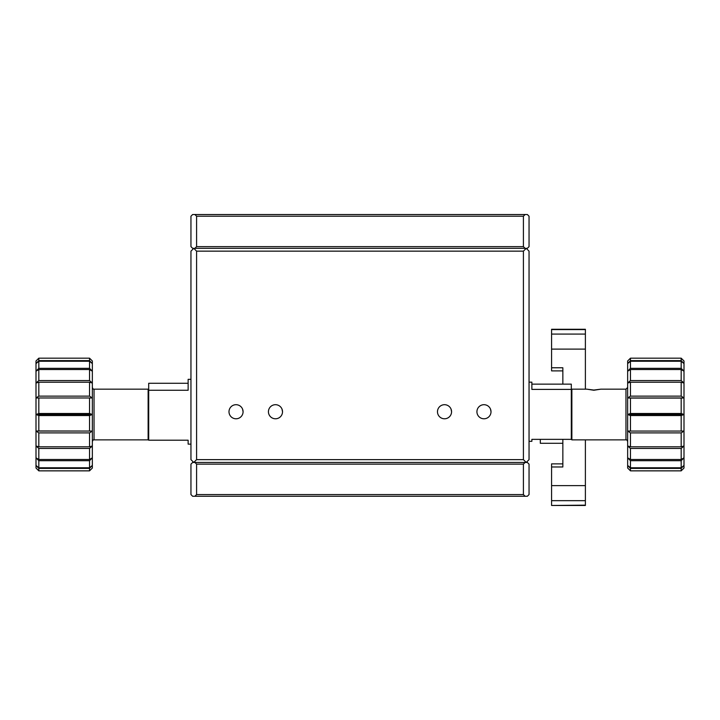 <?xml version="1.0" encoding="UTF-8"?>
<svg xmlns="http://www.w3.org/2000/svg" width="720" height="720" viewBox="0 0 720 720"><rect width="100%" height="100%" fill="white"/><g stroke="black" fill="none" stroke-linecap="round" stroke-linejoin="round"><path stroke-width="1.08" d="M196.587 251.145L523.413 251.145L523.413 459.639L196.587 459.639L196.587 251.145L193.77 248.328L190.953 251.145L190.953 459.639L193.77 462.456L196.587 459.639M243.081 411.741A7.047 7.047 0 0 0 232.515 405.639A7.047 7.047 0 0 0 232.515 417.843A7.047 7.047 0 0 0 243.081 411.741L242.541 409.041M282.519 411.741A7.047 7.047 0 0 0 271.953 405.639A7.047 7.047 0 0 0 271.953 417.843A7.047 7.047 0 0 0 282.519 411.741L281.979 409.041M451.566 411.741A7.047 7.047 0 0 0 441 405.639A7.047 7.047 0 0 0 441 417.843A7.047 7.047 0 0 0 451.566 411.741L451.026 409.041M491.013 411.741A7.047 7.047 0 0 0 480.447 405.639A7.047 7.047 0 0 0 480.447 417.843A7.047 7.047 0 0 0 491.013 411.741L490.473 409.041M523.413 459.639L526.23 462.456L529.047 459.639L529.047 251.145L526.23 248.328L523.413 251.145M585.387 439.875L585.387 505.476L551.583 505.476L585.387 505.161M585.387 349.119L585.387 329.274L551.583 329.274L551.583 349.119L585.387 349.119L585.387 389.16M585.387 485.622L551.583 485.622L551.583 505.161M551.583 485.622L551.583 463.869L562.851 463.869M551.583 466.974L562.851 466.974L562.851 439.353M540.315 439.353L540.315 443.295L562.851 443.295M562.851 384.129L562.851 367.767L551.583 367.767L551.583 349.119M562.851 370.881L551.583 370.881L551.583 367.767M190.953 379.341L188.136 379.341L188.136 390.258L148.698 390.258L148.698 440.208L188.136 440.208L188.136 444.141L190.953 444.141M148.698 390.258L148.698 383.274L188.136 383.274M529.047 441.324L531.864 441.324L531.864 439.353L571.302 439.353L571.302 389.403L531.864 389.403L531.864 382.158L529.047 382.158M531.864 384.129L571.302 384.129L571.302 389.403M196.587 246.636L194.904 248.328L192.645 248.328L190.953 246.636L190.953 216.216L192.645 214.524L527.355 214.524L529.047 216.216L529.047 246.636L527.355 248.328L525.096 248.328L523.413 246.636L196.587 246.636L196.587 216.216L523.413 216.216L525.096 214.524M194.904 214.524L196.587 216.216M523.413 216.216L523.413 246.636M525.096 248.328L194.904 248.328M525.096 462.456L527.355 462.456L529.047 464.139L529.047 494.568L527.355 496.26L192.645 496.26L190.953 494.568L190.953 464.139L192.645 462.456L194.904 462.456L196.587 464.139L523.413 464.139L525.096 462.456L194.904 462.456M398.826 496.26L382.185 496.26M523.413 464.139L523.413 494.568L196.587 494.568L196.587 464.139M525.096 496.26L523.413 494.568M196.587 494.568L194.904 496.26M38.817 380.574L89.532 380.574L92.349 383.049L92.349 371.205L89.532 369.54L38.817 369.54L36 371.205L36 383.049L38.817 380.574L38.817 369.54M89.532 380.574L89.532 369.54M38.817 368.334L89.532 368.334L89.532 361.251L38.817 361.251L36 363.6L36 371.205L38.817 368.334L38.817 361.251M89.532 368.334L92.349 371.205L92.349 363.6L89.532 361.251M38.817 396.135L89.532 396.135L92.349 397.971L92.349 383.049L89.532 382.23L38.817 382.23L36 383.049L36 397.971L38.817 396.135L38.817 382.23M89.532 396.135L89.532 382.23M38.817 413.496L89.532 413.496L92.349 414.513L92.349 397.971L36 397.971L36 414.513L38.817 413.496L38.817 398.079M89.532 413.496L89.532 398.079M38.817 430.956L92.349 431.055L92.349 414.513L89.532 415.539L38.817 415.539L36 414.513L36 431.055L38.817 430.956L38.817 415.539M89.532 430.956L89.532 415.539M38.817 446.805L89.532 446.805L92.349 445.977L92.349 431.055L89.532 432.9L38.817 432.9L36 431.055L36 445.977L38.817 446.805L38.817 432.9M89.532 446.805L89.532 432.9M38.817 459.495L89.532 459.495L92.349 457.821L92.349 445.977L89.532 448.452L38.817 448.452L36 445.977L36 457.821L38.817 459.495L38.817 448.452M89.532 459.495L89.532 448.452M38.817 467.775L89.532 467.775L92.349 465.426L92.349 457.821L89.532 460.692L38.817 460.692L36 457.821L36 465.426L38.817 467.775L38.817 460.692M89.532 467.775L89.532 460.692M92.349 468.045L89.532 470.853L92.349 468.045L92.349 465.426L89.532 468.414L38.817 468.414L36 465.426L36 468.045L38.817 470.853L38.817 468.414M36 468.045L38.817 470.853L89.532 470.853L89.532 468.414M89.532 358.173L92.349 360.981L89.532 358.173L38.817 358.173L36 360.981L38.817 358.173L38.817 360.621L89.532 360.621L89.532 358.173M89.532 360.621L92.349 363.6L92.349 360.981M36 360.981L36 363.6L38.817 360.621M94.041 439.875L148.131 439.875L148.131 389.16L94.041 389.16L94.041 439.866C93.501 439.524 92.934 440.091 92.349 441.558M92.349 431.055L36 431.055M92.349 414.513L36 414.513M92.349 397.971L36 397.971M627.651 468.045L630.468 470.853L627.651 468.045L627.651 465.426L630.468 468.414L630.468 470.853L681.183 470.853L630.468 470.853M630.468 467.775L627.651 465.426L627.651 457.821L630.468 460.692L630.468 467.775L681.183 467.775L681.183 460.692L684 457.821L681.183 459.495L630.468 459.495L627.651 457.821L627.651 445.977L630.468 448.452L630.468 459.495M630.468 446.805L627.651 445.977L627.651 431.055L630.468 432.9L630.468 446.805L681.183 446.805L681.183 432.9L684 431.055L627.651 431.055L684 431.055L684 414.513L681.183 413.496L630.468 413.496L627.651 414.513L630.468 415.539L630.468 430.956M630.468 415.539L681.183 415.539L684 414.513L684 360.981L681.183 358.173L630.468 358.173L627.651 360.981L630.468 358.173L630.468 360.621L627.651 363.6L630.468 361.251L630.468 368.334L627.651 371.205L630.468 369.54L630.468 380.574L627.651 383.049L630.468 382.23L630.468 396.135L627.651 397.971L627.651 431.055M627.651 360.981L627.651 397.971L630.468 398.079L630.468 413.496M630.468 468.414L681.183 468.414L681.183 470.853L684 468.045L681.183 470.853M630.468 460.692L681.183 460.692M630.468 448.452L681.183 448.452L681.183 459.495M630.468 432.9L681.183 432.9M681.183 415.539L681.183 430.956M630.468 398.079L681.183 398.079L681.183 413.496M630.468 382.23L681.183 382.23L681.183 396.135L630.468 396.135M630.468 369.54L681.183 369.54L681.183 380.574L630.468 380.574M630.468 361.251L681.183 361.251L681.183 368.334L630.468 368.334M684 360.981L681.183 358.173L681.183 360.621L630.468 360.621M684 468.045L684 465.426L681.183 467.775M681.183 468.414L684 465.426L684 445.977L681.183 446.805M681.183 448.452L684 445.977L684 431.055M681.183 398.079L684 397.971L681.183 396.135M681.183 382.23L684 383.049L681.183 380.574M681.183 369.54L684 371.205L681.183 368.334M681.183 361.251L684 363.6L681.183 360.621M586.8 389.16L593.847 390.051L600.876 389.16L593.847 390.258L586.8 389.16L571.869 389.16L571.869 439.875L625.959 439.875L625.959 389.16L627.651 387.468M600.876 389.16L625.959 389.16M627.651 397.971L684 397.971M627.651 414.513L684 414.513M585.387 500.67L551.583 500.67M585.387 334.08L551.583 334.08M585.387 329.58L551.583 329.58M94.041 389.16C93.501 389.502 92.934 388.935 92.349 387.468M148.698 389.718L148.131 389.16M148.698 439.308L148.131 439.875M625.959 439.875C626.499 439.524 627.066 440.091 627.651 441.558M571.302 439.308L571.869 439.875M571.302 389.718L571.869 389.16"/></g></svg>
